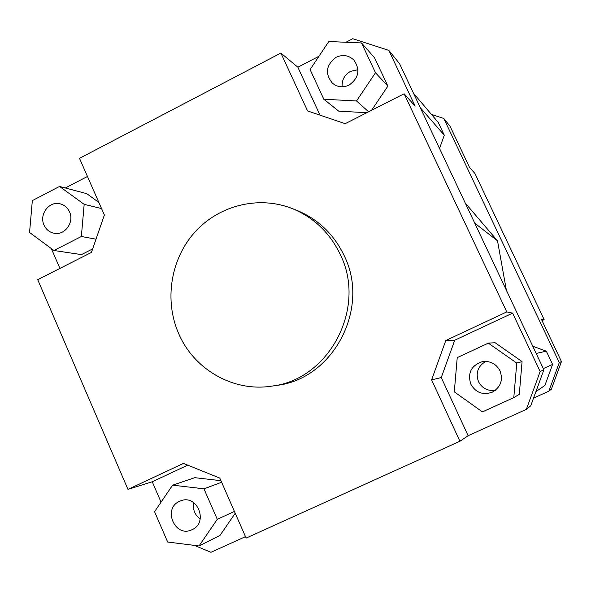 <?xml version="1.0" encoding="UTF-8"?>
<svg xmlns="http://www.w3.org/2000/svg" width="591" height="591" viewBox="0 0 591 591"><rect width="100%" height="100%" fill="white"/><g stroke="black" fill="none" stroke-linecap="round" stroke-linejoin="round"><path stroke-width="0.89" d="M291.614 208.32L296.15 210.078C317.825 218.833 333.863 234.073 344.257 255.807C370.505 308.517 333.102 379.156 276.499 385.428L271.69 386.137C233.401 392.217 193.996 369.538 178.696 333.649C164.121 300.531 170.548 259.434 194.565 232.47C218.559 205.513 258.112 195.37 291.614 208.32C313.585 217.192 329.83 232.647 340.364 254.684C366.974 308.14 329.047 379.791 271.69 386.137M470.828 384.224C467.407 373.032 471.197 365.519 482.197 361.692C490.161 360.665 496.1 363.694 500.001 370.786C503.281 380.139 500.673 387.29 492.177 392.232C482.921 395.357 475.799 392.69 470.828 384.224M495.332 390.333C487.767 391.264 482.153 388.376 478.496 381.668C475.408 372.855 477.868 366.102 485.868 361.404M179.605 501.301L180.521 500.917C197.305 493.692 208.911 522.799 191.949 529.713L191.935 529.721C175.047 538.216 162.23 508.511 179.605 501.301M200.223 518.935C194.735 514.901 192.585 509.486 193.774 502.69M69.531 211.881C74.54 222.201 64.796 235.691 54.128 233.26C49.474 232.278 46.105 229.537 44.007 225.031C38.895 214.452 49.252 200.748 60.097 203.814C64.412 204.944 67.559 207.633 69.531 211.881M349.096 85.067C343.009 87.845 337.431 87.209 332.364 83.168C324.747 73.55 326.01 64.921 336.153 57.29C342.758 54.313 348.646 55.214 353.817 59.994C360.458 69.627 358.885 77.982 349.096 85.067M342.152 86.788C341.753 79.977 344.523 74.835 350.463 71.363L357.976 69.731M431.423 114.395L443.804 118.51L450.054 126.245L469.505 167.349L474.891 173.414L544.141 319.635L542.05 320.603M443.804 118.51L559.293 362.601L548.854 391.176L533.54 398.135M439.541 148.496L444.292 135.206L438.286 122.492L413.501 93.26M506.376 290.262L497.519 240.862L465.28 203.082M535.919 391.626L544.902 385.458L552.585 364.418L546.328 351.18L532.772 346.252M548.854 391.176L551.396 389.129L561.45 361.589L541.312 319.051L544.141 319.635M445.806 340.497L454.738 340.209L441.263 377.553L431.607 379.873L445.806 340.497L506.79 311.922L512.619 313.127L540.137 371.547L526.352 409.349L530.748 405.803L543.875 369.796L399.531 63.629L388.856 50.398L415.111 106.129L404.133 93.777L506.79 311.922M526.352 409.349L468.146 435.73L441.263 377.553M468.146 435.73L459.909 441.248L431.607 379.873M245.487 536.643L210.95 552.297L194.387 545.397M459.909 441.248L246.122 538.091L219.8 478.097L183.446 463.41L127.974 489.4L37.721 279.676L91.428 252.431L104.371 215.013L79.497 158.329L280.888 53.057L297.857 67.226L318.97 56.263M543.875 369.796L540.137 371.547M65.32 187.982L87.461 176.48M345.934 42.264L352.783 38.703L388.856 50.398M59.92 268.417L51.328 248.567M59.543 186.446L32.342 200.593L29.55 232.477L53.944 250.495L81.359 236.496L84.166 204.338L59.543 186.446L86.766 193.678L98.845 202.432M92.639 248.929L81.447 254.61L53.944 250.495M320.004 115.149L297.857 67.226M361.515 42.944L328.803 41.51L310.083 69.583L323.816 99.236L356.513 100.965L375.492 72.752L361.515 42.944L374.583 57.8L387.881 86.123L371.576 110.295M366.819 112.704L338.732 111.167L323.816 99.236M161.062 502.143L152.242 481.754L187.746 465.147M152.242 481.754L127.974 489.4M280.888 53.057L307.586 110.953L345.196 123.674L404.133 93.777M561.45 361.589L559.293 362.601M375.492 72.752L387.881 86.123M356.513 100.965L368.621 111.788M84.166 204.338L101.549 208.586M81.359 236.496L96.008 239.185M154.561 511.71L167.659 542.028L199.012 545.973L217.289 519.312L203.969 488.823L172.594 485.167L154.561 511.71M172.594 485.167L194.801 477.683L220.938 480.69M203.969 488.823L221.632 482.263M217.289 519.312L234.428 511.437M235.225 513.254L220.007 535.409L199.012 545.973M513.801 397.617L519.275 394.337L522.075 361.603L495.103 342.721L488.329 343.142L457.227 357.614L454.294 391.84L482.441 411.905L513.801 397.617L516.756 363.073L488.329 343.142M516.756 363.073L522.075 361.603M454.738 340.209L512.619 313.127M497.519 240.862L474.721 223.117M444.292 135.206L420.297 107.68M536.17 353.455L546.328 351.18M543.299 368.57L552.585 364.418"/></g></svg>
